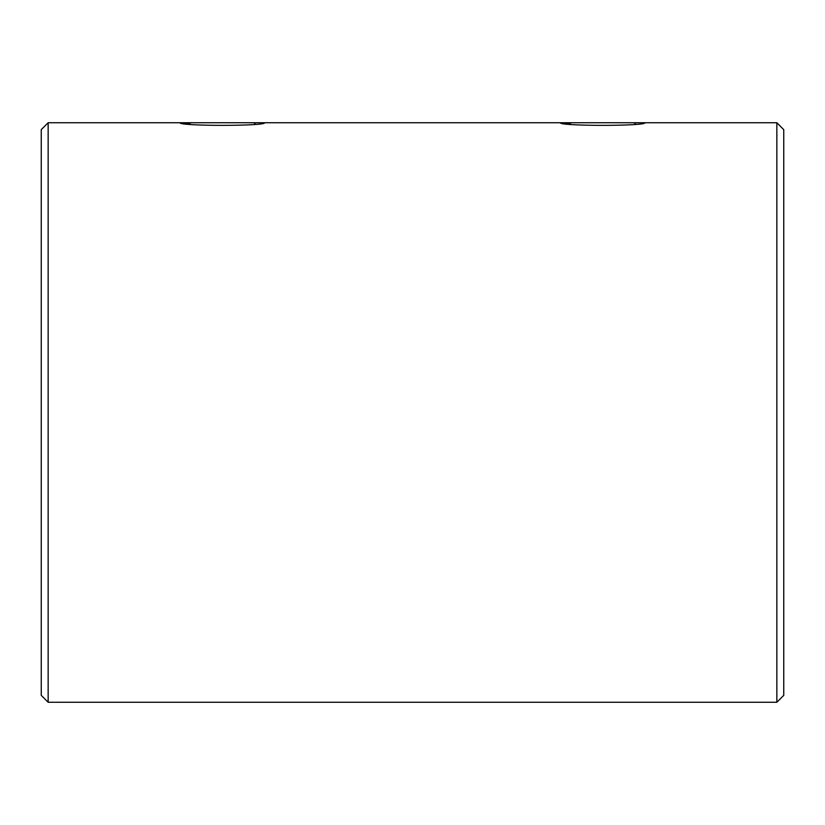 <?xml version="1.0" encoding="UTF-8"?>
<svg xmlns="http://www.w3.org/2000/svg" width="825" height="825" viewBox="0 0 825 825"><rect width="100%" height="100%" fill="white"/><g stroke="black" fill="none" stroke-linecap="round" stroke-linejoin="round"><path stroke-width="1.24" d="M644.841 122.739C647.357 126.225 557.906 126.215 560.464 122.739L569.776 123.997L571.034 122.739L634.27 122.739L635.528 123.997M264.536 122.739C267.052 126.225 177.602 126.215 180.159 122.739L189.472 123.997L190.73 122.739L48.149 122.739L48.149 702.261L776.851 702.261L776.851 122.739L634.27 122.739M776.851 122.739L783.75 129.649L783.75 695.351L776.851 702.261M48.149 702.261L41.25 695.351L41.25 129.649L48.149 122.739M571.034 122.739L253.966 122.739L255.224 123.997M253.966 122.739L190.73 122.739"/></g></svg>
